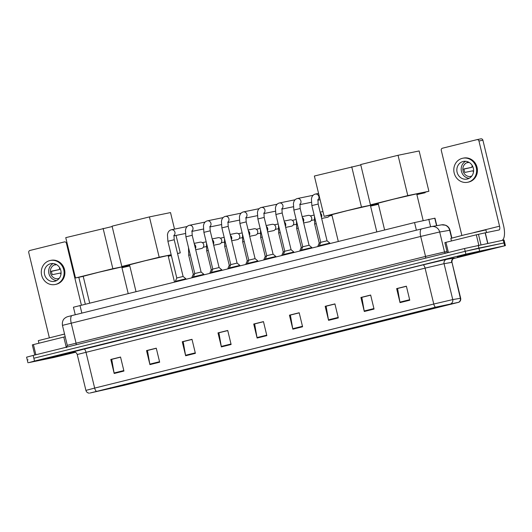 <?xml version="1.0" encoding="UTF-8"?>
<svg xmlns="http://www.w3.org/2000/svg" width="532" height="532" viewBox="0 0 532 532"><rect width="100%" height="100%" fill="white"/><g stroke="black" fill="none" stroke-linecap="round" stroke-linejoin="round"><path stroke-width="0.8" d="M75.258 314.745L73.436 307.223L414.548 222.569L434.99 218.18L436.799 225.668M453.304 258.638L505.4 245.618L504.043 240.012L464.516 248.511L33.164 355.436L26.6 357.165L27.278 359.971L28.05 359.845M505.4 245.618L465.879 254.123L34.52 361.042L33.842 358.242L465.201 251.317L33.842 358.242L33.164 355.436M479.578 250.891L478.9 248.092L465.201 251.317L503.95 242.944L478.9 248.092L478.221 245.285M504.722 242.811L503.95 242.944L504.722 242.811M44.828 359.186L74.899 351.945L44.828 359.186M457.347 256.936L489.766 248.996L457.347 256.936M90.354 392.949L435.635 307.183L458.677 302.282L124.255 385.294L90.354 392.949M90.088 393.008L124.362 385.268L458.95 302.229L435.528 307.203L90.088 393.008M409.773 300.208L406.382 286.189L396.639 288.603L400.031 302.622L409.773 300.208M406.408 286.296L397.564 288.484L399.924 302.129A2.886 1.077 76.1 0 0 400.031 302.622M397.71 288.45L396.639 288.603M374.043 309.065L370.651 295.041L360.909 297.461L364.3 311.479L374.043 309.065M370.678 295.154L361.833 297.341L364.194 310.987A2.886 1.077 76.1 0 0 364.3 311.479M361.979 297.308L360.909 297.461M338.312 317.923L334.921 303.898L325.178 306.312L328.57 320.337L338.312 317.923M334.947 304.005L326.103 306.199L328.47 319.845A2.886 1.077 76.1 0 0 328.57 320.337M326.249 306.166L325.178 306.312M302.582 326.774L299.19 312.756L289.448 315.17L292.839 329.195L302.582 326.774M299.217 312.863L290.372 315.057L292.74 328.703A2.886 1.077 76.1 0 0 292.839 329.195M290.519 315.017L289.448 315.17M123.936 371.057L120.545 357.038L110.796 359.452L114.187 373.477L123.936 371.057M120.565 357.145L111.72 359.339L114.087 372.985A2.886 1.077 76.1 0 0 114.187 373.477M111.866 359.306L110.796 359.452M159.667 362.206L156.268 348.181L146.526 350.595L149.918 364.62L159.667 362.206M156.295 348.287L147.45 350.482L149.818 364.127A2.886 1.077 76.1 0 0 149.918 364.62M147.597 350.448L146.526 350.595M195.39 353.348L191.999 339.323L182.257 341.743L185.648 355.762L195.39 353.348M192.025 339.436L183.181 341.624L185.548 355.27A2.886 1.077 76.1 0 0 185.648 355.762M183.327 341.591L182.257 341.743M231.121 344.49L227.729 330.472L217.987 332.886L221.379 346.904L231.121 344.49M227.756 330.578L218.911 332.766L221.279 346.418A2.886 1.077 76.1 0 0 221.379 346.904M219.058 332.733L217.987 332.886M266.851 335.632L263.46 321.614L253.717 324.028L257.109 338.046L266.851 335.632M263.486 321.72L254.642 323.915L257.009 337.561A2.886 1.077 76.1 0 0 257.109 338.046M254.788 323.875L253.717 324.028M74.374 351.812L43.591 359.393L74.374 351.812M34.52 361.042L28.728 362.644L53.779 357.497L75.577 352.264M326.229 306.1L334.934 303.945M361.959 297.242L370.664 295.087M397.69 288.384L406.388 286.229M219.044 332.666L227.743 330.512M183.314 341.524L192.012 339.369M147.583 350.382L156.282 348.227M111.853 359.24L120.551 357.078M290.499 314.957L299.203 312.796M254.775 323.808L263.473 321.654M64.558 334.063L38.311 340.633L38.936 343.22M49.828 357.95L71.847 352.556L49.828 357.95M66.254 347.23L63.793 337.062L33.423 344.59L35.883 354.764M85.313 304.178L78.809 277.285M67.079 243.137L66.427 243.27A1.802 1.676 -101.6 0 0 64.379 241.92L29.952 250.459A1.802 1.676 -101.6 0 0 28.748 252.614L49.343 337.727M66.427 243.27L81.396 305.149M32.366 344.876L33.423 344.59M63.793 337.062L65.197 336.723M50.58 263.739A9.017 8.366 -101.6 0 0 44.542 274.352A9.017 8.366 -101.6 0 0 54.517 281.335A9.017 8.366 -101.6 0 0 54.823 281.262A9.017 8.366 -101.6 0 0 60.861 270.655A9.017 8.366 -101.6 0 0 50.886 263.673A9.017 8.366 -101.6 0 0 50.58 263.739M53.127 263.54A9.017 8.366 -101.6 0 0 48.858 273.288A9.017 8.366 -101.6 0 0 56.625 280.57M59.232 278.356L58.254 278.555A7.215 6.69 78.4 0 0 59.092 278.522A7.215 6.69 -101.6 0 1 58.746 278.615A7.215 6.69 -101.6 0 1 58.507 278.675A7.215 6.69 -101.6 0 1 50.527 273.089A7.215 6.69 -101.6 0 1 55.355 264.597A7.215 6.69 -101.6 0 1 55.601 264.544A7.215 6.69 -101.6 0 1 56.206 264.451A7.215 6.69 78.4 0 0 54.976 264.976L56.572 264.65M59.657 267.696A7.215 6.69 -101.6 0 0 59.438 269.544L51.524 271.174A7.215 6.69 78.4 0 0 52.375 274.678L60.282 273.049A7.215 6.69 -101.6 0 0 60.987 274.173M55.168 284.514L55.96 284.354A12.263 11.378 -101.6 0 0 56.372 284.254A12.263 11.378 -101.6 0 0 64.585 269.824A12.263 11.378 -101.6 0 0 51.025 260.328L50.234 260.487A12.263 11.378 -101.6 0 0 49.815 260.587A12.263 11.378 -101.6 0 0 41.602 275.017A12.263 11.378 -101.6 0 0 55.168 284.514A12.263 11.378 -101.6 0 0 55.581 284.421A12.263 11.378 -101.6 0 0 63.793 269.99A12.263 11.378 -101.6 0 0 50.234 260.487M51.172 271.426L59.438 269.544M128.199 293.544L121.768 266.964L98.759 272.251L83.205 276.294L89.689 303.094M103.108 228.394L112.857 268.707L75.504 277.963L65.755 237.651L112.159 226.532M129.675 265.428L121.868 267.363M112.857 268.707L129.635 265.255M83.231 276.374L75.504 277.963M121.954 267.722L129.801 265.933L121.908 267.543M174.516 282.066L168.085 255.48L145.083 260.766L129.529 264.81L136.012 291.609M149.425 216.91L159.181 257.222L121.821 266.479L112.072 226.173L149.425 216.91L170.519 212.581L174.523 229.119M176.052 235.43L180.275 252.886L177.555 253.565M171.251 255.127L168.185 255.885M159.181 257.222L171.164 254.762M177.528 253.451L180.275 252.886M129.549 264.896L121.821 266.479M168.272 256.244L171.37 255.606M171.324 255.42L168.225 256.058M376.816 231.919L370.385 205.339L347.376 210.625L331.822 214.669L338.305 241.468M351.725 166.769L361.474 207.081L324.121 216.338L314.365 176.025L360.776 164.907M378.292 203.803L370.485 205.738M361.474 207.081L378.252 203.63M331.842 214.748L324.121 216.338M370.571 206.097L378.412 204.308M378.412 204.295L370.525 205.917M423.146 220.494L416.702 193.854L393.7 199.141L378.146 203.184L384.623 229.984M398.042 155.284L407.791 195.596L370.438 204.853L360.689 164.548L398.042 155.284L419.136 150.955L428.892 191.261L416.802 194.26M407.791 195.596L428.892 191.261M378.166 203.271L370.438 204.853M416.889 194.619L425.141 192.73L416.842 194.433M425.141 192.73L425.021 192.218M174.21 239.739L183.101 276.474L176.79 278.003L167.899 241.269L174.21 239.739L173.964 235.244M183.101 276.474L185.881 278.768L175.361 281.315L175.487 281.827M186.712 226.612A3.245 3.012 78.4 0 1 187.098 226.546M192.205 235.277L201.096 272.012L194.785 273.541L185.894 236.807L192.205 235.277L191.959 230.782M201.096 272.012L203.876 274.306L193.355 276.853L193.482 277.365M204.707 222.157A3.245 3.012 78.4 0 1 205.093 222.09M210.2 230.815L219.091 267.549L212.78 269.079L203.889 232.344L210.2 230.815L209.954 226.326M219.091 267.549L221.871 269.85L211.35 272.391L211.477 272.903M222.702 217.694A3.245 3.012 78.4 0 1 223.088 217.628M228.195 226.359L237.086 263.094L230.775 264.617L221.884 227.882L228.195 226.359L227.949 221.864M237.086 263.094L239.865 265.388L229.345 267.928L229.472 268.441M240.697 213.232A3.245 3.012 78.4 0 1 241.082 213.166M246.19 221.897L255.081 258.632L248.77 260.161L239.879 223.427L246.19 221.897L245.944 217.402M255.081 258.632L257.86 260.926L247.34 263.473L247.466 263.985M258.692 208.77A3.245 3.012 78.4 0 1 259.077 208.704M264.185 217.435L273.076 254.17L266.765 255.699L257.874 218.965L264.185 217.435L263.938 212.94M273.076 254.17L275.855 256.464L265.335 259.011L265.461 259.523M276.687 204.315A3.245 3.012 78.4 0 1 277.072 204.248M282.179 212.973L291.07 249.708L284.76 251.237L275.869 214.502L282.179 212.973L281.933 208.484M291.07 249.708L293.85 252.008L283.33 254.549L283.456 255.061M294.681 199.852A3.245 3.012 78.4 0 1 295.067 199.786M300.174 208.517L309.065 245.252L302.755 246.775L293.863 210.04L300.174 208.517L299.928 204.022M309.065 245.252L311.845 247.546L301.325 250.087L301.451 250.599M312.676 195.39A3.245 3.012 78.4 0 1 313.062 195.324M318.169 204.055L327.06 240.79L320.749 242.319L311.858 205.585L318.169 204.055L317.923 199.56M327.06 240.79L329.84 243.084L319.32 245.631L319.446 246.143M194.645 273.86L193.276 274.233L188.694 255.3L190.27 254.881M194.167 243.39L200.132 242.166A3.245 3.012 78.4 0 1 203.703 244.62A3.245 3.012 78.4 0 1 201.435 248.524L195.696 249.708M193.422 277.112L191.899 277.757M212.64 269.398L211.27 269.771L206.689 250.845L208.265 250.419M212.162 238.928L218.127 237.704A3.245 3.012 78.4 0 1 221.698 240.158A3.245 3.012 78.4 0 1 219.43 244.062L213.691 245.245M211.417 272.65L209.894 273.295M230.635 264.943L229.265 265.308L224.684 246.383L226.26 245.964M230.157 234.472L236.122 233.242A3.245 3.012 78.4 0 1 239.693 235.703A3.245 3.012 78.4 0 1 237.425 239.606L231.686 240.783M229.412 268.188L227.889 268.833M248.63 260.481L247.26 260.853L242.678 241.92L244.255 241.501M248.151 230.01L254.116 228.787A3.245 3.012 78.4 0 1 257.688 231.24A3.245 3.012 78.4 0 1 255.42 235.144L249.681 236.321M247.407 263.726L245.884 264.371M266.625 256.018L265.255 256.391L260.673 237.458L262.249 237.039M266.146 225.548L272.111 224.324A3.245 3.012 78.4 0 1 275.682 226.778A3.245 3.012 78.4 0 1 273.415 230.682L267.676 231.866M265.402 259.27L263.879 259.915M284.62 251.556L283.25 251.929L278.668 233.003L280.244 232.577M284.141 221.086L290.106 219.862A3.245 3.012 78.4 0 1 293.677 222.316A3.245 3.012 78.4 0 1 291.41 226.22L285.671 227.403M283.396 254.808L281.874 255.453M302.615 247.101L301.245 247.466L296.663 228.541L298.239 228.122M302.136 216.63L308.101 215.4A3.245 3.012 78.4 0 1 311.672 217.861A3.245 3.012 78.4 0 1 309.405 221.764L303.666 222.941M301.391 250.346L299.868 250.991M320.61 242.639L319.24 243.011L314.658 224.078L316.234 223.659M329.621 215.207A3.245 3.012 78.4 0 1 327.399 217.302L321.661 218.479M319.386 245.884L317.863 246.529M478.813 245.159L476.313 234.805L445.942 242.333L448.403 252.507M501.856 240.431A14.424 5.38 76.1 0 0 503.511 225.382L482.903 140.209L478.946 141.02L499.555 226.2A3.604 1.343 -103.9 0 1 499.102 229.97A3.604 1.343 -103.9 0 1 499.083 229.97L485.297 232.803L487.837 243.31M477.024 139.643L480.855 138.859A1.802 1.676 78.4 0 1 482.903 140.209M478.946 141.02A1.802 1.676 -101.6 0 0 476.898 139.67L442.471 148.202A1.802 1.676 -101.6 0 0 441.267 150.357L461.862 235.47M444.885 242.619L445.942 242.333M476.313 234.805L485.297 232.803M463.099 161.489A9.017 8.366 -101.6 0 0 457.061 172.095A9.017 8.366 -101.6 0 0 467.036 179.078A9.017 8.366 -101.6 0 0 467.342 179.011A9.017 8.366 -101.6 0 0 473.38 168.398A9.017 8.366 -101.6 0 0 463.405 161.415A9.017 8.366 -101.6 0 0 463.099 161.489M465.646 161.289A9.017 8.366 -101.6 0 0 461.377 171.038A9.017 8.366 -101.6 0 0 469.144 178.32M471.751 176.099L470.773 176.305A7.215 6.69 78.4 0 0 471.611 176.272A7.215 6.69 -101.6 0 1 471.266 176.365A7.215 6.69 -101.6 0 1 471.019 176.418A7.215 6.69 -101.6 0 1 463.046 170.832A7.215 6.69 -101.6 0 1 467.874 162.346A7.215 6.69 -101.6 0 1 468.12 162.287A7.215 6.69 -101.6 0 1 468.725 162.194A7.215 6.69 78.4 0 0 467.488 162.726L469.091 162.4M472.177 165.445A7.215 6.69 -101.6 0 0 471.957 167.294L464.044 168.917A7.215 6.69 78.4 0 0 464.888 172.421L472.802 170.799A7.215 6.69 -101.6 0 0 473.507 171.922M467.688 182.263L468.479 182.097A12.263 11.378 -101.6 0 0 468.892 182.004A12.263 11.378 -101.6 0 0 477.104 167.573A12.263 11.378 -101.6 0 0 463.545 158.077L462.754 158.237A12.263 11.378 -101.6 0 0 462.335 158.33A12.263 11.378 -101.6 0 0 454.122 172.76A12.263 11.378 -101.6 0 0 467.688 182.263A12.263 11.378 -101.6 0 0 468.1 182.163A12.263 11.378 -101.6 0 0 476.313 167.733A12.263 11.378 -101.6 0 0 462.754 158.237M463.691 169.169L471.957 167.294M486.527 232.55L485.889 229.904L464.968 234.705L450.83 238.383L451.455 240.969M462.348 255.693L484.366 250.306L462.348 255.693M81.842 313.115L79.999 305.494M436.573 225.708L434.75 218.2M430.607 226.765L428.785 219.237M416.39 230.19L414.548 222.569M451.588 238.123L449.686 230.27A7.215 7.056 -99.8 0 0 441.6 224.837L445.63 225.216C447.897 226.18 449.354 227.856 449.999 230.236L438.973 232.132L420.706 236.441L62.457 325.378C61.779 320.47 64.472 318.442 64.478 318.469L65.649 317.564C68.003 316.46 65.616 317.218 72.106 315.529A7.215 2.693 -103.9 0 1 72.146 315.516L421.57 228.906M75.976 344.822A1.802 0.672 76.1 0 0 76.036 343.054L71.202 323.07A7.215 2.693 -103.9 0 1 72.106 315.529L421.61 228.893A7.215 2.693 -103.9 0 1 421.65 228.886L430.78 226.732M431.612 226.566L421.61 228.893A7.215 2.693 -103.9 0 0 420.706 236.441L425.54 256.417L444.526 251.975L439.691 231.992A7.215 7.056 -99.8 0 0 431.612 226.566L441.6 224.837M66.267 347.423C66.407 347.928 66.746 347.243 67.291 345.361L425.54 256.417A1.802 0.672 76.1 0 1 425.48 258.193M464.516 248.511L465.879 254.123M503.272 240.138L504.629 245.744M445.563 253.212A1.802 1.762 80.2 0 1 444.526 251.975L447.006 251.543M73.502 351.765L422.913 264.903A3.604 1.343 -103.9 0 1 425.081 268.141L77.226 354.505C75.95 351.08 72.571 351.765 73.403 351.772M422.913 264.903L445.75 259.523L454.255 258.033A3.604 3.531 80.2 0 0 451.675 262.382L443.349 263.832L425.081 268.141L433.766 304.031L452.752 299.589L460.672 298.239L451.987 262.349L460.36 298.272A3.604 3.531 -99.8 0 1 458.704 302.243M451.096 303.559A3.604 3.531 -99.8 0 0 452.752 299.589L444.067 263.692A3.604 3.531 80.2 0 1 446.647 259.35M435.528 307.203A3.604 1.343 -103.9 0 1 433.766 304.031L94.656 388.087A3.604 1.343 76.1 0 0 96.418 391.259M89.263 393.155C87.547 392.988 86.43 392.071 85.911 390.395L94.656 388.087L85.971 352.197A3.604 1.343 -103.9 0 0 83.803 348.959M451.681 304.131L451.528 303.506M110.53 388.546L110.357 387.808M124.255 385.294L124.042 384.417M266.738 335.147L257.009 337.561M231.008 344.005L221.279 346.418M195.277 352.862L185.548 355.27M159.547 361.72L149.818 364.127M123.816 370.571L114.087 372.985M302.469 326.289L292.74 328.703M338.192 317.431L328.47 319.845M373.923 308.58L364.194 310.987M409.653 299.722L399.924 302.129M64.545 334.023L61.439 334.794M171.231 229.797A3.245 3.012 78.4 0 1 173.891 235.53M189.226 225.335A3.245 3.012 78.4 0 1 191.886 231.074M207.221 220.873A3.245 3.012 78.4 0 1 209.881 226.612M225.216 216.411A3.245 3.012 78.4 0 1 227.876 222.15M243.21 211.955A3.245 3.012 78.4 0 1 245.87 217.688M261.205 207.493A3.245 3.012 78.4 0 1 263.865 213.232M279.2 203.031A3.245 3.012 78.4 0 1 281.86 208.77M297.195 198.569A3.245 3.012 78.4 0 1 299.855 204.308M315.19 194.113A3.245 3.012 78.4 0 1 317.85 199.846M194.386 244.288A3.245 3.012 78.4 0 1 195.437 248.637M212.381 239.832A3.245 3.012 78.4 0 1 213.432 244.175M230.376 235.37A3.245 3.012 78.4 0 1 231.427 239.713M248.371 230.908A3.245 3.012 78.4 0 1 249.422 235.25M266.366 226.446A3.245 3.012 78.4 0 1 267.416 230.795M284.361 221.99A3.245 3.012 78.4 0 1 285.411 226.333M302.356 217.528A3.245 3.012 78.4 0 1 303.406 221.871M320.35 213.066A3.245 3.012 78.4 0 1 321.401 217.408M499.555 226.2L473.959 232.544M487.698 243.337L485.157 232.836M478.454 234.299L480.975 244.72M62.457 325.378L67.291 345.361M449.999 230.236L451.887 238.037M458.95 302.229C460.399 301.285 460.978 299.955 460.672 298.239M27.957 362.777L27.278 359.971M85.911 390.395L77.226 354.505M451.987 262.349C451.555 258.718 454.873 257.787 454.142 258.173L454.135 258.173M32.326 344.876L34.786 355.03M186.825 226.592L171.344 229.771C169.741 230.19 168.604 231.214 167.932 232.843L167.454 234.652L167.899 241.269M176.79 277.997L175.361 281.315M185.881 278.768L185.987 279.22M173.838 235.882L185.362 233.515M204.82 222.13L189.339 225.309C187.736 225.728 186.599 226.752 185.927 228.381L185.449 230.196L185.894 236.807M194.785 273.541L193.355 276.853M203.876 274.306L203.982 274.758M191.833 231.427L203.357 229.059M222.815 217.668L207.334 220.847C205.731 221.265 204.594 222.29 203.922 223.925L203.443 225.734L203.889 232.344M212.78 269.079L211.35 272.391M221.871 269.85L221.977 270.303M209.827 226.965L221.352 224.597M240.81 213.206L225.329 216.391C223.726 216.803 222.589 217.827 221.917 219.463L221.438 221.272L221.884 227.882M230.775 264.617L229.345 267.928M239.865 265.388L239.972 265.84M227.822 222.502L239.347 220.135M258.805 208.75L243.323 211.929C241.721 212.348 240.584 213.372 239.912 215.001L239.433 216.81L239.879 223.427M248.77 260.155L247.34 263.473M257.86 260.926L257.967 261.378M245.817 218.04L257.342 215.673M276.8 204.288L261.318 207.467C259.716 207.886 258.579 208.91 257.907 210.539L257.428 212.354L257.874 218.965M266.765 255.699L265.335 259.011M275.855 256.464L275.962 256.916M263.812 213.585L275.337 211.217M294.795 199.826L279.313 203.005C277.711 203.423 276.574 204.448 275.902 206.083L275.423 207.892L275.869 214.502M284.76 251.237L283.33 254.549M293.85 252.008L293.957 252.461M281.807 209.123L293.332 206.755M312.789 195.364L297.308 198.549C295.706 198.961 294.568 199.985 293.897 201.621L293.418 203.43L293.863 210.04M302.755 246.775L301.325 250.087M311.845 247.546L311.952 247.998M299.802 204.66L311.326 202.293M318.575 193.415L315.303 194.087C313.7 194.506 312.563 195.53 311.892 197.159L311.413 198.968L311.858 205.585M320.749 242.313L319.32 245.631M329.84 243.084L329.946 243.536M317.797 200.198L320.104 199.726M188.494 247.56L188.694 255.3M193.276 274.233L191.853 277.544M206.19 241.841L202.353 242.632M206.11 246.642L203.297 247.22M206.489 243.097L206.689 250.845M211.27 269.771L209.847 273.082M224.185 237.378L220.348 238.17M224.105 242.186L221.292 242.765M224.484 238.635L224.684 246.383M229.265 265.308L227.842 268.62M242.18 232.923L238.343 233.708M242.1 237.724L239.287 238.303M242.479 234.173L242.678 241.92M247.26 260.846L245.837 264.165M260.175 228.461L256.338 229.252M260.095 233.262L257.282 233.841M260.474 229.718L260.673 237.458M265.255 256.391L263.832 259.702M278.17 223.999L274.332 224.79M278.09 228.8L275.277 229.378M278.469 225.255L278.668 233.003M283.25 251.929L281.827 255.24M296.164 219.536L292.327 220.328M296.085 224.344L293.272 224.923M296.464 220.793L296.663 228.541M301.245 247.466L299.822 250.778M314.159 215.081L310.322 215.866M314.08 219.882L311.267 220.461M314.459 216.331L314.658 224.078M319.24 243.004L317.817 246.323M320.131 212.168L322.971 211.583M332.008 215.433L329.261 215.999M476.958 139.657L480.915 138.845M444.845 242.625L447.306 252.78"/></g></svg>
